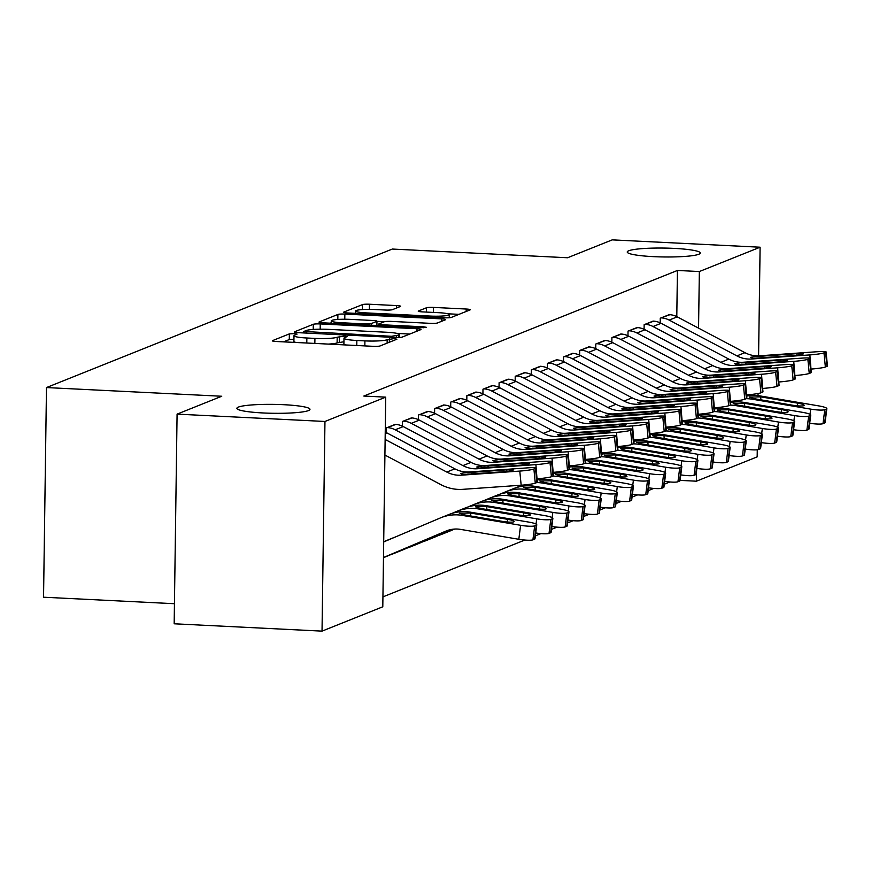 <?xml version="1.0" encoding="UTF-8"?>
<svg xmlns="http://www.w3.org/2000/svg" width="871" height="871" viewBox="0 0 871 871"><rect width="100%" height="100%" fill="white"/><g stroke="black" fill="none" stroke-linecap="round" stroke-linejoin="round"><path stroke-width="1.31" d="M294.235 333.626L289.368 333.887L272.558 340.615A5.607 0.686 0.8 0 0 272.329 340.801A5.607 0.686 0.8 0 0 276.347 341.508L373.115 346.32A5.607 0.686 0.8 0 0 380.072 345.95L396.882 339.222L394.225 338.59L387.181 339.712A17.932 2.188 0.8 0 1 364.916 340.888L356.849 340.485A17.932 2.188 0.8 0 1 343.98 338.209A17.932 2.188 0.8 0 1 344.709 337.61L347.05 336.609L344.23 336.108L337.186 337.229A17.932 2.188 0.8 0 1 314.921 338.405L306.853 338.002A17.932 2.188 0.8 0 1 293.984 335.727A17.932 2.188 0.8 0 1 294.714 335.128L297.055 334.126L294.235 333.626M293.941 339.276L289.281 339.548L283.489 341.868M343.936 341.759L337.11 342.902L337.186 337.229M653.446 256.64A36.538 4.453 0.8 0 0 700.306 253.026A36.538 4.453 0.8 0 0 674.078 248.387A36.538 4.453 0.8 0 0 627.229 252.002A36.538 4.453 0.8 0 0 653.446 256.64M263.118 412.963A36.538 4.453 0.8 0 0 309.967 409.337A36.538 4.453 0.8 0 0 283.739 404.699A36.538 4.453 0.8 0 0 236.89 408.325A36.538 4.453 0.8 0 0 263.118 412.963M400.388 306.483A5.607 0.686 0.8 0 0 400.616 306.287A5.607 0.686 0.8 0 0 396.599 305.579L369.446 304.229A5.607 0.686 0.8 0 0 362.488 304.6L343.827 312.068A5.607 0.686 0.8 0 0 343.599 312.264A5.607 0.686 0.8 0 0 347.616 312.972L444.384 317.773A5.607 0.686 0.8 0 0 451.341 317.414L470.002 309.934A5.607 0.686 0.8 0 0 470.231 309.749A5.607 0.686 0.8 0 0 466.214 309.031L433.42 307.409A5.607 0.686 0.8 0 0 426.463 307.768L418.472 310.969A5.607 0.686 0.8 0 0 418.243 311.165A5.607 0.686 0.8 0 0 422.261 311.872L438.527 312.678A14.992 1.829 0.8 0 1 449.284 314.583A14.992 1.829 0.8 0 1 430.067 316.064L366.364 312.907A14.992 1.829 0.8 0 1 355.608 311.001A14.992 1.829 0.8 0 1 374.824 309.521L385.439 310.043A5.607 0.686 0.8 0 0 392.396 309.673L400.388 306.483M676.789 316.63L677.431 270.456L363.817 396.055L385.722 397.143L382.794 606.793L322.03 631.127L324.959 421.466L385.722 397.143M677.431 270.456L699.348 271.545L760.1 247.212L758.587 355.836M322.03 631.127L174.167 623.788L177.085 414.128L221.735 396.251L46.479 387.562L392.331 249.052L567.587 257.751L612.226 239.873L760.1 247.212M177.085 414.128L324.959 421.466M320.245 323.936A5.607 0.686 0.8 0 0 313.288 324.295L294.627 331.775A5.607 0.686 0.8 0 0 294.398 331.96A5.607 0.686 0.8 0 0 298.415 332.678L395.184 337.48A5.607 0.686 0.8 0 0 402.141 337.11L420.802 329.641A5.607 0.686 0.8 0 0 421.031 329.445A5.607 0.686 0.8 0 0 417.013 328.737L320.245 323.936L320.18 329.194M319.221 321.922L337.894 314.453A5.607 0.686 0.8 0 1 344.851 314.083L441.608 318.884A5.607 0.686 0.8 0 1 445.636 319.592A5.607 0.686 0.8 0 1 445.408 319.788L437.416 322.989A5.607 0.686 0.8 0 1 430.459 323.348L391.221 321.399A5.607 0.686 0.8 0 0 384.263 321.769L378.961 323.892A5.607 0.686 0.8 0 0 378.733 324.077A5.607 0.686 0.8 0 0 382.75 324.796L423.611 326.821L426.42 327.322L421.39 327.703L323.021 322.825A5.607 0.686 0.8 0 1 318.993 322.118A5.607 0.686 0.8 0 1 319.221 321.922L319.221 322.303M46.479 387.562L43.55 597.212L174.44 603.712M653.805 321.138L644.148 324.643L644.083 329.314M621.578 334.05L611.91 337.545L611.845 342.216M589.34 346.963L579.683 350.458L579.618 355.128M557.113 359.865L547.445 363.359L547.38 368.03M524.875 372.777L515.218 376.272L515.153 380.943M492.648 385.679L482.98 389.185L482.915 393.855M460.411 398.591L450.753 402.086L450.688 406.757M428.184 411.504L418.516 414.999L418.45 419.67M395.946 424.406L386.289 427.901L386.223 432.571M394.378 537.407L384.699 541.501M382.935 596.875L524.821 540.053M535.36 535.839L540.935 533.607M551.474 529.383L557.059 527.151M567.598 522.927L573.172 520.695M583.712 516.47L589.286 514.238M599.825 510.025L605.399 507.782M615.939 503.569L621.524 501.337M632.063 497.112L637.637 494.88M648.176 490.656L653.751 488.424M664.29 484.2L669.864 481.968M412.07 417.949L402.402 421.455L402.337 426.126M444.297 405.048L434.64 408.543L434.575 413.213M476.535 392.135L466.867 395.63L466.802 400.301M508.762 379.233L499.105 382.728L499.039 387.399M541 366.321L531.332 369.816L531.266 374.486M573.227 353.408L563.57 356.914L563.504 361.585M605.465 340.507L595.797 344.001L595.731 348.672M637.692 327.594L628.035 331.089L627.969 335.76M669.93 314.692L660.262 318.187L660.196 322.858M757.269 449.774L757.171 456.872L696.419 481.195L696.56 471.037M698.553 328.127L699.348 271.545M758.053 393.518L758.031 395.663M680.077 480.389L696.419 481.195M293.984 335.727L293.908 341.399A17.932 2.188 0.8 0 0 296.184 342.499M328.323 344.089A17.932 2.188 0.8 0 0 337.11 342.902M343.98 338.209L343.903 343.882A17.932 2.188 0.8 0 0 346.179 344.981M409.795 334.05L397.1 333.419M303.892 331.448L391.482 336.293L398.646 335.117A17.932 2.188 0.8 0 0 399.375 334.518A17.932 2.188 0.8 0 0 386.506 332.243L328.454 329.358A17.932 2.188 0.8 0 0 306.189 330.534L303.892 331.448M330.163 323.185L331.241 322.749M376.958 321.345L384.416 321.715M350.49 319.385A14.992 1.829 0.8 0 0 331.274 320.866A14.992 1.829 0.8 0 0 342.031 322.771L364.47 323.881A5.607 0.686 0.8 0 0 371.438 323.522L376.729 321.399A5.607 0.686 0.8 0 0 376.958 321.203A5.607 0.686 0.8 0 0 372.94 320.495L350.49 319.385M458.984 314.344L447.901 313.8M355.575 313.005L354.758 313.331M383.48 557.516L445.974 531.07A28.547 27.197 68.2 0 1 446.442 530.885A28.547 27.197 68.2 0 1 460.607 529.394L518.822 539.291L520.597 525.3A11.421 1.753 7.2 0 0 534.685 525.855L532.91 539.846A11.421 1.753 -172.8 0 1 518.822 539.291M383.697 541.925L440.432 517.918A42.821 40.795 68.2 0 1 441.129 517.635A42.821 40.795 68.2 0 1 462.381 515.403L520.597 525.3M441.129 517.635L449.186 514.402A42.821 40.795 68.2 0 1 470.438 512.181L528.653 522.077A11.421 1.753 7.2 0 1 536.765 524.799L534.99 538.801A11.421 1.753 -172.8 0 1 534.522 539.203L532.91 539.846M384.742 557.157A19.979 19.042 -111.8 0 0 385.069 557.026A19.979 19.042 -111.8 0 0 385.396 556.896L448.761 530.08M507.314 522.012L507.651 519.334A9.135 1.404 -172.8 0 1 514.14 521.511A9.135 1.404 -172.8 0 1 513.77 521.838A9.135 1.404 -172.8 0 1 502.502 521.391L463.873 514.805L459.257 513.226L470.623 513.041L470.754 516.002M534.522 539.203L536.296 525.213L534.685 525.855M507.651 519.334L470.623 513.041M385.232 432.147A19.979 19.042 68.2 0 1 387.127 433.029L454.858 468.838A28.547 27.197 -111.8 0 0 469.415 471.962L527.837 467.847A11.421 1.013 -5.6 0 1 535.97 468.032A11.421 1.013 -5.6 0 1 535.513 468.38L533.901 469.023L535.284 483.165L536.895 482.523L535.513 468.38M384.917 455.043L440.9 484.646A42.821 40.795 -111.8 0 0 462.741 489.339L521.163 485.223L519.78 471.08A11.421 1.013 -5.6 0 0 533.901 469.023M385.134 439.452L446.801 472.06A28.547 27.197 -111.8 0 0 461.358 475.185L519.78 471.08M535.284 483.165A11.421 1.013 174.4 0 1 521.163 485.223M535.97 468.032L537.353 482.186A11.421 1.013 174.4 0 1 536.895 482.523M467.683 472.659L506.77 469.817A9.135 0.817 174.4 0 1 513.28 469.959A9.135 0.817 174.4 0 1 512.91 470.231A9.135 0.817 174.4 0 1 501.609 471.875L463.089 474.488L460.617 473.476L469.415 471.962M391.112 554.468A19.979 19.042 -111.8 0 0 393.126 553.804A19.979 19.042 -111.8 0 0 393.452 553.662L449.937 529.764M451.886 513.433L456.546 511.462A42.821 40.795 68.2 0 1 457.253 511.179A42.821 40.795 68.2 0 1 478.495 508.947L536.71 518.844A11.421 1.753 7.2 0 0 550.799 519.399L549.024 533.4A11.421 1.753 -172.8 0 1 535.73 532.965M393.572 537.679L385.613 540.913A5.705 5.444 -111.8 0 0 386.093 540.913M457.253 511.179L465.31 507.945A42.821 40.795 68.2 0 1 486.551 505.724L544.767 515.621A11.421 1.753 7.2 0 1 552.878 518.343L551.103 532.344A11.421 1.753 -172.8 0 1 550.635 532.747L549.024 533.4M400.856 550.701A19.979 19.042 -111.8 0 0 401.183 550.57A19.979 19.042 -111.8 0 0 401.509 550.439L450.862 529.557M523.427 515.556L523.765 512.877A9.135 1.404 -172.8 0 1 530.254 515.055A9.135 1.404 -172.8 0 1 529.884 515.392A9.135 1.404 -172.8 0 1 518.615 514.946L479.986 508.348L475.37 506.77L486.737 506.584L486.867 509.546M550.635 532.747L552.41 518.757L550.799 519.399M523.765 512.877L486.737 506.584M407.236 548.011A19.979 19.042 -111.8 0 0 409.239 547.347A19.979 19.042 -111.8 0 0 409.566 547.206L451.646 529.405M467.999 506.987L472.67 505.006A42.821 40.795 68.2 0 1 473.367 504.723A42.821 40.795 68.2 0 1 494.608 502.491L552.835 512.398A11.421 1.753 7.2 0 0 566.912 512.954L565.137 526.944A11.421 1.753 -172.8 0 1 551.844 526.52M473.367 504.723L481.423 501.5A42.821 40.795 68.2 0 1 502.665 499.268L560.891 509.165A11.421 1.753 7.2 0 1 568.992 511.898L567.217 525.888A11.421 1.753 -172.8 0 1 566.749 526.302L565.137 526.944M416.969 544.244A19.979 19.042 -111.8 0 0 417.296 544.114A19.979 19.042 -111.8 0 0 417.623 543.983L452.343 529.296M539.552 509.1L539.889 506.421A9.135 1.404 -172.8 0 1 546.367 508.61A9.135 1.404 -172.8 0 1 545.997 508.936A9.135 1.404 -172.8 0 1 534.729 508.49L496.1 501.892L491.484 500.313L502.861 500.128L502.981 503.09M566.749 526.302L568.523 512.3L566.912 512.954M539.889 506.421L502.861 500.128M395.151 424.351L395.26 424.362A19.979 19.042 68.2 0 1 403.24 426.572L470.971 462.381A28.547 27.197 -111.8 0 0 485.528 465.506L543.95 461.401A11.421 1.013 -5.6 0 1 552.094 461.576A11.421 1.013 -5.6 0 1 551.626 461.924L550.015 462.566L551.397 476.72L553.009 476.067L551.626 461.924M537.026 478.789L535.894 464.624A11.421 1.013 -5.6 0 0 550.015 462.566M387.094 427.585L387.203 427.585A19.979 19.042 68.2 0 1 395.184 429.795L462.915 465.604A28.547 27.197 -111.8 0 0 477.471 468.74L535.894 464.624M551.397 476.72A11.421 1.013 174.4 0 1 537.276 478.778M552.094 461.576L553.477 475.729A11.421 1.013 174.4 0 1 553.009 476.067M483.797 466.203L522.883 463.361A9.135 0.817 174.4 0 1 529.394 463.503A9.135 0.817 174.4 0 1 529.024 463.775A9.135 0.817 174.4 0 1 517.722 465.419L479.213 468.043L476.731 467.019L485.528 465.506M411.264 417.895L411.373 417.906A19.979 19.042 68.2 0 1 419.354 420.116L487.085 455.925A28.547 27.197 -111.8 0 0 501.652 459.05L560.064 454.945A11.421 1.013 -5.6 0 1 568.208 455.119A11.421 1.013 -5.6 0 1 567.74 455.468L566.128 456.11L567.511 470.264L569.122 469.621L567.74 455.468M553.139 472.332L552.007 458.168A11.421 1.013 -5.6 0 0 566.128 456.11M403.208 421.129L403.317 421.129A19.979 19.042 68.2 0 1 411.297 423.339L479.028 459.159A28.547 27.197 -111.8 0 0 493.596 462.283L552.007 458.168M567.511 470.264A11.421 1.013 174.4 0 1 553.39 472.322M568.208 455.119L569.59 469.273A11.421 1.013 174.4 0 1 569.122 469.621M499.91 459.746L538.997 456.905A9.135 0.817 174.4 0 1 545.507 457.046A9.135 0.817 174.4 0 1 545.137 457.319A9.135 0.817 174.4 0 1 533.836 458.973L495.327 461.586L492.844 460.574L501.652 459.05M423.35 541.566A19.979 19.042 -111.8 0 0 425.364 540.891A19.979 19.042 -111.8 0 0 425.69 540.76L452.974 529.209M484.124 500.531L488.783 498.56A42.821 40.795 68.2 0 1 489.48 498.266A42.821 40.795 68.2 0 1 510.722 496.045L568.948 505.942A11.421 1.753 7.2 0 0 583.037 506.497L581.262 520.488A11.421 1.753 -172.8 0 1 567.957 520.063M489.48 498.266L497.537 495.044A42.821 40.795 68.2 0 1 518.778 492.812L577.005 502.709A11.421 1.753 7.2 0 1 585.105 505.441L583.33 519.432A11.421 1.753 -172.8 0 1 582.873 519.845L581.262 520.488M433.094 537.788A19.979 19.042 -111.8 0 0 433.42 537.668A19.979 19.042 -111.8 0 0 433.747 537.527L453.551 529.143M555.665 502.643L556.003 499.965A9.135 1.404 -172.8 0 1 562.492 502.153A9.135 1.404 -172.8 0 1 562.111 502.48A9.135 1.404 -172.8 0 1 550.842 502.034L512.224 495.447L507.597 493.868L518.974 493.672L519.105 496.633M582.873 519.845L584.648 505.855L583.037 506.497M556.003 499.965L518.974 493.672M439.463 535.11A19.979 19.042 -111.8 0 0 441.477 534.435A19.979 19.042 -111.8 0 0 441.804 534.304L454.107 529.1M500.237 494.075L504.897 492.104A42.821 40.795 68.2 0 1 505.594 491.81A42.821 40.795 68.2 0 1 526.846 489.589L585.062 499.486A11.421 1.753 7.2 0 0 599.15 500.041L597.375 514.032A11.421 1.753 -172.8 0 1 584.071 513.607M505.594 491.81L513.65 488.587A42.821 40.795 68.2 0 1 534.903 486.356L593.118 496.263A11.421 1.753 7.2 0 1 601.23 498.985L599.455 512.975A11.421 1.753 -172.8 0 1 598.987 513.389L597.375 514.032M449.207 531.332A19.979 19.042 -111.8 0 0 449.534 531.212A19.979 19.042 -111.8 0 0 449.861 531.07L454.618 529.067M571.779 496.187L572.116 493.519A9.135 1.404 -172.8 0 1 578.605 495.697A9.135 1.404 -172.8 0 1 578.235 496.024A9.135 1.404 -172.8 0 1 566.967 495.577L528.338 488.99L523.721 487.412L535.088 487.216L535.219 490.188M598.987 513.389L600.761 499.399L599.15 500.041M572.116 493.519L535.088 487.216M427.378 411.45L427.487 411.45A19.979 19.042 68.2 0 1 435.478 413.66L503.198 449.48A28.547 27.197 -111.8 0 0 517.766 452.604L576.177 448.489A11.421 1.013 -5.6 0 1 584.321 448.674A11.421 1.013 -5.6 0 1 583.853 449.011L582.242 449.654L583.624 463.808L585.236 463.165L583.853 449.011M569.264 465.887L568.121 451.711A11.421 1.013 -5.6 0 0 582.242 449.654M419.321 414.672L419.43 414.683A19.979 19.042 68.2 0 1 427.411 416.893L495.142 452.702A28.547 27.197 -111.8 0 0 509.709 455.827L568.121 451.711M583.624 463.808A11.421 1.013 174.4 0 1 569.503 465.865M584.321 448.674L585.704 462.817A11.421 1.013 174.4 0 1 585.236 463.165M516.024 453.29L555.11 450.449A9.135 0.817 174.4 0 1 561.632 450.59A9.135 0.817 174.4 0 1 561.251 450.873A9.135 0.817 174.4 0 1 549.96 452.517L511.44 455.13L508.958 454.118L517.766 452.604M443.502 404.993L443.611 404.993A19.979 19.042 68.2 0 1 451.592 407.203L519.323 443.023A28.547 27.197 -111.8 0 0 533.879 446.148L592.302 442.033A11.421 1.013 -5.6 0 1 600.435 442.218A11.421 1.013 -5.6 0 1 599.977 442.555L598.366 443.208L599.749 457.351L601.36 456.709L599.977 442.555M585.377 459.431L584.245 445.266A11.421 1.013 -5.6 0 0 598.366 443.208M435.446 408.216L435.554 408.227A19.979 19.042 68.2 0 1 443.535 410.437L511.266 446.246A28.547 27.197 -111.8 0 0 525.823 449.371L584.245 445.266M599.749 457.351A11.421 1.013 174.4 0 1 585.628 459.409M600.435 442.218L601.817 456.36A11.421 1.013 174.4 0 1 601.36 456.709M532.148 446.845L571.234 443.992A9.135 0.817 174.4 0 1 577.745 444.145A9.135 0.817 174.4 0 1 577.375 444.417A9.135 0.817 174.4 0 1 566.074 446.061L527.565 448.674L525.082 447.661L533.879 446.148M536.776 482.567A42.821 40.795 68.2 0 1 542.96 483.133L601.175 493.03A11.421 1.753 7.2 0 0 615.264 493.585L613.489 507.575A11.421 1.753 -172.8 0 1 600.195 507.151M516.351 487.618L521.01 485.648A42.821 40.795 68.2 0 1 521.718 485.365A42.821 40.795 68.2 0 1 522.262 485.147L521.718 485.365M537.146 479.997A42.821 40.795 68.2 0 1 551.016 479.91L609.243 489.807A11.421 1.753 7.2 0 1 617.343 492.529L615.568 506.53A11.421 1.753 -172.8 0 1 615.1 506.933L613.489 507.575M587.892 489.742L588.23 487.063A9.135 1.404 -172.8 0 1 594.719 489.241A9.135 1.404 -172.8 0 1 594.349 489.567A9.135 1.404 -172.8 0 1 583.08 489.132L544.451 482.534L539.835 480.955L551.212 480.77L551.332 483.732M615.1 506.933L616.875 492.942L615.264 493.585M588.23 487.063L551.212 480.77M459.616 398.537L459.725 398.548A19.979 19.042 68.2 0 1 467.705 400.758L535.436 436.567A28.547 27.197 -111.8 0 0 549.993 439.692L608.415 435.576A11.421 1.013 -5.6 0 1 616.559 435.761A11.421 1.013 -5.6 0 1 616.091 436.11L614.48 436.752L615.862 450.906L617.474 450.253L616.091 436.11M601.491 452.974L600.359 438.81A11.421 1.013 -5.6 0 0 614.48 436.752M451.559 401.76L451.668 401.771A19.979 19.042 68.2 0 1 459.648 403.981L527.38 439.79A28.547 27.197 -111.8 0 0 541.936 442.914L600.359 438.81M615.862 450.906A11.421 1.013 174.4 0 1 601.741 452.953M616.559 435.761L617.942 449.915A11.421 1.013 174.4 0 1 617.474 450.253M548.262 440.388L587.348 437.547A9.135 0.817 174.4 0 1 593.859 437.688A9.135 0.817 174.4 0 1 593.489 437.961A9.135 0.817 174.4 0 1 582.187 439.605L543.678 442.218L541.196 441.205L549.993 439.692M552.9 476.11A42.821 40.795 68.2 0 1 559.073 476.677L617.299 486.573A11.421 1.753 7.2 0 0 631.377 487.129L629.602 501.13A11.421 1.753 -172.8 0 1 616.309 500.694M537.069 479.224L537.135 479.192A42.821 40.795 68.2 0 1 537.832 478.908A42.821 40.795 68.2 0 1 538.376 478.691L537.832 478.908M553.259 473.541A42.821 40.795 68.2 0 1 567.13 473.454L625.356 483.351A11.421 1.753 7.2 0 1 633.457 486.083L631.682 500.074A11.421 1.753 -172.8 0 1 631.214 500.477L629.602 501.13M604.017 483.285L604.354 480.607A9.135 1.404 -172.8 0 1 610.832 482.784A9.135 1.404 -172.8 0 1 610.462 483.122A9.135 1.404 -172.8 0 1 599.194 482.676L560.565 476.078L555.948 474.499L567.326 474.314L567.446 477.275M631.214 500.477L632.988 486.486L631.377 487.129M604.354 480.607L567.326 474.314M475.729 392.081L475.838 392.092A19.979 19.042 68.2 0 1 483.819 394.302L551.55 430.111A28.547 27.197 -111.8 0 0 566.117 433.235L624.529 429.131A11.421 1.013 -5.6 0 1 632.673 429.305A11.421 1.013 -5.6 0 1 632.204 429.653L630.593 430.296L631.976 444.45L633.587 443.796L632.204 429.653M617.604 446.518L616.472 432.354A11.421 1.013 -5.6 0 0 630.593 430.296M467.673 395.314L467.781 395.314A19.979 19.042 68.2 0 1 475.762 397.524L543.493 433.344A28.547 27.197 -111.8 0 0 558.061 436.469L616.472 432.354M631.976 444.45A11.421 1.013 174.4 0 1 617.855 446.507M632.673 429.305L634.055 443.459A11.421 1.013 174.4 0 1 633.587 443.796M564.375 433.932L603.461 431.091A9.135 0.817 174.4 0 1 609.972 431.232A9.135 0.817 174.4 0 1 609.602 431.504A9.135 0.817 174.4 0 1 598.301 433.148L559.792 435.772L557.309 434.749L566.117 433.235M569.013 469.665A42.821 40.795 68.2 0 1 575.187 470.22L633.413 480.128A11.421 1.753 7.2 0 0 647.501 480.683L645.727 494.674A11.421 1.753 -172.8 0 1 632.422 494.249M553.183 472.768L553.248 472.735A42.821 40.795 68.2 0 1 553.945 472.452A42.821 40.795 68.2 0 1 554.5 472.234L553.945 472.452M569.373 467.085A42.821 40.795 68.2 0 1 583.243 466.998L641.47 476.894A11.421 1.753 7.2 0 1 649.57 479.627L647.795 493.617A11.421 1.753 -172.8 0 1 647.338 494.031L645.727 494.674M620.13 476.829L620.468 474.151A9.135 1.404 -172.8 0 1 626.957 476.339A9.135 1.404 -172.8 0 1 626.576 476.666A9.135 1.404 -172.8 0 1 615.307 476.219L576.689 469.621L572.062 468.043L583.439 467.858L583.57 470.819M647.338 494.031L649.113 480.03L647.501 480.683M620.468 474.151L583.439 467.858M585.127 463.209A42.821 40.795 68.2 0 1 591.311 463.775L649.526 473.672A11.421 1.753 7.2 0 0 663.615 474.227L661.84 488.217A11.421 1.753 -172.8 0 1 648.536 487.793M569.296 466.312L569.362 466.29A42.821 40.795 68.2 0 1 570.059 465.996A42.821 40.795 68.2 0 1 570.614 465.778L570.059 465.996M585.497 460.639A42.821 40.795 68.2 0 1 599.368 460.541L657.583 470.438A11.421 1.753 7.2 0 1 665.694 473.171L663.92 487.161A11.421 1.753 -172.8 0 1 663.452 487.575L661.84 488.217M636.244 470.373L636.581 467.694A9.135 1.404 -172.8 0 1 643.07 469.883A9.135 1.404 -172.8 0 1 642.7 470.209A9.135 1.404 -172.8 0 1 631.431 469.763L592.803 463.176L588.186 461.597L599.553 461.401L599.683 464.363M663.452 487.575L665.226 473.584L663.615 474.227M636.581 467.694L599.553 461.401M601.24 456.752A42.821 40.795 68.2 0 1 607.425 457.319L665.64 467.215A11.421 1.753 7.2 0 0 679.728 467.771L677.954 481.761A11.421 1.753 -172.8 0 1 664.66 481.336M585.421 459.855L585.475 459.834A42.821 40.795 68.2 0 1 586.183 459.54A42.821 40.795 68.2 0 1 586.727 459.333L586.183 459.54M601.611 454.183A42.821 40.795 68.2 0 1 615.481 454.085L673.708 463.993A11.421 1.753 7.2 0 1 681.808 466.714L680.033 480.705A11.421 1.753 -172.8 0 1 679.565 481.119L677.954 481.761M652.357 463.916L652.695 461.249A9.135 1.404 -172.8 0 1 659.184 463.426A9.135 1.404 -172.8 0 1 658.814 463.753A9.135 1.404 -172.8 0 1 647.545 463.307L608.916 456.72L604.3 455.141L615.677 454.945L615.797 457.917M679.565 481.119L681.34 467.128L679.728 467.771M652.695 461.249L615.677 454.945M617.365 450.296A42.821 40.795 68.2 0 1 623.538 450.862L681.764 460.759A11.421 1.753 7.2 0 0 695.842 461.314L694.067 475.305A11.421 1.753 -172.8 0 1 680.774 474.88M601.534 453.41L601.6 453.377A42.821 40.795 68.2 0 1 602.297 453.094A42.821 40.795 68.2 0 1 602.841 452.876L602.297 453.094M617.724 447.727A42.821 40.795 68.2 0 1 631.595 447.64L689.821 457.536A11.421 1.753 7.2 0 1 697.921 460.258L696.147 474.26A11.421 1.753 -172.8 0 1 695.679 474.662L694.067 475.305M668.482 457.471L668.819 454.793A9.135 1.404 -172.8 0 1 675.297 456.97A9.135 1.404 -172.8 0 1 674.927 457.297A9.135 1.404 -172.8 0 1 663.658 456.861L625.03 450.263L620.413 448.685L631.791 448.5L631.911 451.461M695.679 474.662L697.453 460.672L695.842 461.314M668.819 454.793L631.791 448.5M633.478 443.851A42.821 40.795 68.2 0 1 639.652 444.406L697.878 454.303A11.421 1.753 7.2 0 0 711.966 454.858L710.192 468.859A11.421 1.753 -172.8 0 1 696.887 468.424M617.648 446.954L617.713 446.921A42.821 40.795 68.2 0 1 618.41 446.638A42.821 40.795 68.2 0 1 618.965 446.42L618.41 446.638M633.838 441.27A42.821 40.795 68.2 0 1 647.708 441.183L705.935 451.08A11.421 1.753 7.2 0 1 714.035 453.813L712.26 467.803A11.421 1.753 -172.8 0 1 711.803 468.206L710.192 468.859M684.595 451.015L684.933 448.336A9.135 1.404 -172.8 0 1 691.422 450.525A9.135 1.404 -172.8 0 1 691.041 450.851A9.135 1.404 -172.8 0 1 679.772 450.405L641.154 443.807L636.527 442.228L647.904 442.043L648.035 445.005M711.803 468.206L713.578 454.216L711.966 454.858M684.933 448.336L647.904 442.043M649.592 437.394A42.821 40.795 68.2 0 1 655.776 437.961L713.991 447.857A11.421 1.753 7.2 0 0 728.08 448.413L726.305 462.403A11.421 1.753 -172.8 0 1 713.001 461.978M633.761 440.497L633.827 440.465A42.821 40.795 68.2 0 1 634.524 440.182A42.821 40.795 68.2 0 1 635.079 439.964L634.524 440.182M649.962 434.814A42.821 40.795 68.2 0 1 663.833 434.727L722.048 444.624A11.421 1.753 7.2 0 1 730.159 447.356L728.385 461.347A11.421 1.753 -172.8 0 1 727.916 461.761L726.305 462.403M700.709 444.558L701.046 441.88A9.135 1.404 -172.8 0 1 707.535 444.068A9.135 1.404 -172.8 0 1 707.165 444.395A9.135 1.404 -172.8 0 1 695.896 443.949L657.267 437.351L652.651 435.772L664.018 435.587L664.148 438.549M727.916 461.761L729.691 447.759L728.08 448.413M701.046 441.88L664.018 435.587M665.705 430.938A42.821 40.795 68.2 0 1 671.889 431.504L730.105 441.401A11.421 1.753 7.2 0 0 744.193 441.956L742.419 455.947A11.421 1.753 -172.8 0 1 729.125 455.522M649.886 434.041L649.94 434.019A42.821 40.795 68.2 0 1 650.648 433.725A42.821 40.795 68.2 0 1 651.192 433.508M666.075 428.369A42.821 40.795 68.2 0 1 679.946 428.271L738.173 438.167A11.421 1.753 7.2 0 1 746.273 440.9L744.498 454.891A11.421 1.753 -172.8 0 1 744.03 455.304L742.419 455.947M716.822 438.102L717.171 435.424A9.135 1.404 -172.8 0 1 723.649 437.612A9.135 1.404 -172.8 0 1 723.278 437.939A9.135 1.404 -172.8 0 1 712.01 437.492L673.381 430.905L668.765 429.327L680.142 429.131L680.262 432.103M744.03 455.304L745.805 441.314L744.193 441.956M717.171 435.424L680.142 429.131M681.83 424.482A42.821 40.795 68.2 0 1 688.003 425.048L746.229 434.945A11.421 1.753 7.2 0 0 760.307 435.5L758.532 449.49A11.421 1.753 -172.8 0 1 745.238 449.066M665.999 427.585L666.065 427.563A42.821 40.795 68.2 0 1 666.761 427.269A42.821 40.795 68.2 0 1 667.306 427.062L666.761 427.269M682.189 421.912A42.821 40.795 68.2 0 1 696.06 421.825L754.286 431.722A11.421 1.753 7.2 0 1 762.386 434.444L760.612 448.434A11.421 1.753 -172.8 0 1 760.143 448.848L758.532 449.49M732.947 431.657L733.284 428.978A9.135 1.404 -172.8 0 1 739.762 431.156A9.135 1.404 -172.8 0 1 739.392 431.483A9.135 1.404 -172.8 0 1 728.123 431.036L689.494 424.449L684.878 422.87L696.256 422.685L696.375 425.647M760.143 448.848L761.918 434.858L760.307 435.5M733.284 428.978L696.256 422.685M697.943 418.026A42.821 40.795 68.2 0 1 704.116 418.592L762.343 428.488A11.421 1.753 7.2 0 0 776.431 429.044L774.657 443.045A11.421 1.753 -172.8 0 1 761.352 442.61M682.113 421.139L682.178 421.107A42.821 40.795 68.2 0 1 682.875 420.824A42.821 40.795 68.2 0 1 683.43 420.606L682.875 420.824M698.302 415.456A42.821 40.795 68.2 0 1 712.184 415.369L770.4 425.266A11.421 1.753 7.2 0 1 778.5 427.988L776.725 441.989A11.421 1.753 -172.8 0 1 776.268 442.392L774.657 443.045M749.06 425.2L749.398 422.522A9.135 1.404 -172.8 0 1 755.886 424.7A9.135 1.404 -172.8 0 1 755.505 425.026A9.135 1.404 -172.8 0 1 744.237 424.591L705.619 417.993L700.992 416.414L712.369 416.229L712.5 419.191M776.268 442.392L778.043 428.401L776.431 429.044M749.398 422.522L712.369 416.229M491.843 385.635L491.952 385.635A19.979 19.042 68.2 0 1 499.943 387.845L567.674 423.654A28.547 27.197 -111.8 0 0 582.231 426.779L640.642 422.675A11.421 1.013 -5.6 0 1 648.786 422.849A11.421 1.013 -5.6 0 1 648.318 423.197L646.707 423.839L648.089 437.993L649.701 437.351L648.318 423.197M633.729 440.073L632.586 425.897A11.421 1.013 -5.6 0 0 646.707 423.839M483.786 388.858L483.895 388.858A19.979 19.042 68.2 0 1 491.875 391.068L559.607 426.888A28.547 27.197 -111.8 0 0 574.174 430.013L632.586 425.897M648.089 437.993A11.421 1.013 174.4 0 1 633.968 440.051M648.786 422.849L650.169 437.002A11.421 1.013 174.4 0 1 649.701 437.351M580.5 427.476L619.575 424.634A9.135 0.817 174.4 0 1 626.097 424.776A9.135 0.817 174.4 0 1 625.716 425.059A9.135 0.817 174.4 0 1 614.425 426.703L575.905 429.316L573.423 428.303L582.231 426.779M507.967 379.179L508.076 379.179A19.979 19.042 68.2 0 1 516.057 381.389L583.788 417.209A28.547 27.197 -111.8 0 0 598.344 420.334L656.767 416.218A11.421 1.013 -5.6 0 1 664.911 416.403A11.421 1.013 -5.6 0 1 664.442 416.741L662.831 417.383L664.214 431.537L665.825 430.895L664.442 416.741M649.842 433.616L648.71 419.441A11.421 1.013 -5.6 0 0 662.831 417.383M499.91 382.402L500.019 382.413A19.979 19.042 68.2 0 1 508 384.623L575.731 420.432A28.547 27.197 -111.8 0 0 590.288 423.556L648.71 419.441M664.214 431.537A11.421 1.013 174.4 0 1 650.093 433.595M664.911 416.403L666.282 430.546A11.421 1.013 174.4 0 1 665.825 430.895M596.613 421.02L635.699 418.178A9.135 0.817 174.4 0 1 642.21 418.32A9.135 0.817 174.4 0 1 641.84 418.603A9.135 0.817 174.4 0 1 630.539 420.247L592.03 422.86L589.547 421.847L598.344 420.334M524.081 372.723L524.19 372.723A19.979 19.042 68.2 0 1 532.17 374.933L599.901 410.753A28.547 27.197 -111.8 0 0 614.458 413.877L672.88 409.762A11.421 1.013 -5.6 0 1 681.024 409.947A11.421 1.013 -5.6 0 1 680.556 410.285L678.945 410.938L680.327 425.081L681.939 424.438L680.556 410.285M665.956 427.16L664.823 412.996A11.421 1.013 -5.6 0 0 678.945 410.938M516.024 375.945L516.133 375.956A19.979 19.042 68.2 0 1 524.113 378.166L591.845 413.975A28.547 27.197 -111.8 0 0 606.401 417.1L664.823 412.996M680.327 425.081A11.421 1.013 174.4 0 1 666.206 427.138M681.024 409.947L682.407 424.101A11.421 1.013 174.4 0 1 681.939 424.438M612.727 414.574L651.813 411.722A9.135 0.817 174.4 0 1 658.324 411.874A9.135 0.817 174.4 0 1 657.953 412.146A9.135 0.817 174.4 0 1 646.652 413.79L608.143 416.403L605.661 415.391L614.458 413.877M540.194 366.266L540.303 366.277A19.979 19.042 68.2 0 1 548.284 368.487L616.015 404.296A28.547 27.197 -111.8 0 0 630.582 407.421L688.994 403.317A11.421 1.013 -5.6 0 1 697.138 403.491A11.421 1.013 -5.6 0 1 696.669 403.839L695.058 404.482L696.441 418.635L698.052 417.982L696.669 403.839M682.069 420.704L680.937 406.539A11.421 1.013 -5.6 0 0 695.058 404.482M532.137 369.5L532.246 369.5A19.979 19.042 68.2 0 1 540.227 371.71L607.958 407.519A28.547 27.197 -111.8 0 0 622.525 410.644L680.937 406.539M696.441 418.635A11.421 1.013 174.4 0 1 682.32 420.693M697.138 403.491L698.52 417.645A11.421 1.013 174.4 0 1 698.052 417.982M628.84 408.118L667.926 405.276A9.135 0.817 174.4 0 1 674.437 405.418A9.135 0.817 174.4 0 1 674.067 405.69A9.135 0.817 174.4 0 1 662.766 407.334L624.257 409.958L621.774 408.935L630.582 407.421M556.308 359.81L556.427 359.821A19.979 19.042 68.2 0 1 564.408 362.031L632.139 397.84A28.547 27.197 -111.8 0 0 646.696 400.965L705.107 396.86A11.421 1.013 -5.6 0 1 713.251 397.034A11.421 1.013 -5.6 0 1 712.783 397.383L711.172 398.025L712.554 412.179L714.166 411.526L712.783 397.383M698.194 414.248L697.05 400.083A11.421 1.013 -5.6 0 0 711.172 398.025M548.251 363.044L548.36 363.044A19.979 19.042 68.2 0 1 556.34 365.254L624.072 401.074A28.547 27.197 -111.8 0 0 638.639 404.198L697.05 400.083M712.554 412.179A11.421 1.013 174.4 0 1 698.433 414.237M713.251 397.034L714.634 411.188A11.421 1.013 174.4 0 1 714.166 411.526M644.965 401.662L684.04 398.82A9.135 0.817 174.4 0 1 690.561 398.962A9.135 0.817 174.4 0 1 690.18 399.234A9.135 0.817 174.4 0 1 678.89 400.889L640.37 403.502L637.888 402.478L646.696 400.965M572.432 353.365L572.541 353.365A19.979 19.042 68.2 0 1 580.522 355.575L648.253 391.384A28.547 27.197 -111.8 0 0 662.809 394.509L721.232 390.404A11.421 1.013 -5.6 0 1 729.375 390.589A11.421 1.013 -5.6 0 1 728.907 390.927L727.296 391.569L728.679 405.723L730.29 405.08L728.907 390.927M714.307 407.802L713.175 393.627A11.421 1.013 -5.6 0 0 727.296 391.569M564.375 356.587L564.484 356.587A19.979 19.042 68.2 0 1 572.465 358.798L640.196 394.617A28.547 27.197 -111.8 0 0 654.752 397.742L713.175 393.627M728.679 405.723A11.421 1.013 174.4 0 1 714.558 407.78M729.375 390.589L730.747 404.732A11.421 1.013 174.4 0 1 730.29 405.08M661.078 395.205L700.164 392.364A9.135 0.817 174.4 0 1 706.675 392.505A9.135 0.817 174.4 0 1 706.305 392.788A9.135 0.817 174.4 0 1 695.004 394.432L656.494 397.045L654.012 396.033L662.809 394.509M588.546 346.908L588.654 346.908A19.979 19.042 68.2 0 1 596.635 349.119L664.366 384.938A28.547 27.197 -111.8 0 0 678.923 388.063L737.345 383.948A11.421 1.013 -5.6 0 1 745.489 384.133A11.421 1.013 -5.6 0 1 745.021 384.47L743.409 385.124L744.792 399.266L746.403 398.624L745.021 384.47M730.421 401.346L729.288 387.181A11.421 1.013 -5.6 0 0 743.409 385.124M580.489 350.131L580.598 350.142A19.979 19.042 68.2 0 1 588.578 352.352L656.309 388.161A28.547 27.197 -111.8 0 0 670.866 391.286L729.288 387.181M744.792 399.266A11.421 1.013 174.4 0 1 730.671 401.324M745.489 384.133L746.872 398.276A11.421 1.013 174.4 0 1 746.403 398.624M677.192 388.749L716.278 385.907A9.135 0.817 174.4 0 1 722.788 386.06A9.135 0.817 174.4 0 1 722.418 386.332A9.135 0.817 174.4 0 1 711.117 387.976L672.608 390.589L670.126 389.577L678.923 388.063M604.659 340.452L604.768 340.452A19.979 19.042 68.2 0 1 612.749 342.662L680.48 378.482A28.547 27.197 -111.8 0 0 695.047 381.607L753.459 377.491A11.421 1.013 -5.6 0 1 761.602 377.676A11.421 1.013 -5.6 0 1 761.134 378.014L759.523 378.667L760.906 392.81L762.517 392.168L761.134 378.014M746.534 394.89L745.402 380.725A11.421 1.013 -5.6 0 0 759.523 378.667M596.602 343.675L596.711 343.686A19.979 19.042 68.2 0 1 604.692 345.896L672.423 381.705A28.547 27.197 -111.8 0 0 686.99 384.83L745.402 380.725M760.906 392.81A11.421 1.013 174.4 0 1 746.785 394.868M761.602 377.676L762.985 391.83A11.421 1.013 174.4 0 1 762.517 392.168M693.305 382.304L732.391 379.451A9.135 0.817 174.4 0 1 738.902 379.604A9.135 0.817 174.4 0 1 738.532 379.876A9.135 0.817 174.4 0 1 727.231 381.52L688.721 384.133L686.239 383.12L695.047 381.607M620.773 333.996L620.892 334.007A19.979 19.042 68.2 0 1 628.873 336.217L696.604 372.026A28.547 27.197 -111.8 0 0 711.161 375.151L769.572 371.046A11.421 1.013 -5.6 0 1 777.716 371.22A11.421 1.013 -5.6 0 1 777.248 371.569L775.636 372.211L777.019 386.365L778.63 385.711L777.248 371.569M762.658 388.433L761.515 374.269A11.421 1.013 -5.6 0 0 775.636 372.211M612.716 337.229L612.825 337.229A19.979 19.042 68.2 0 1 620.805 339.44L688.536 375.249A28.547 27.197 -111.8 0 0 703.104 378.373L761.515 374.269M777.019 386.365A11.421 1.013 174.4 0 1 762.898 388.422M777.716 371.22L779.099 385.374A11.421 1.013 174.4 0 1 778.63 385.711M709.43 375.847L748.505 373.006A9.135 0.817 174.4 0 1 755.026 373.147A9.135 0.817 174.4 0 1 754.645 373.419A9.135 0.817 174.4 0 1 743.355 375.063L704.835 377.687L702.353 376.664L711.161 375.151M714.057 411.58A42.821 40.795 68.2 0 1 720.241 412.135L778.456 422.032A11.421 1.753 7.2 0 0 792.545 422.587L790.77 436.589A11.421 1.753 -172.8 0 1 777.465 436.164M698.226 414.683L698.292 414.65A42.821 40.795 68.2 0 1 698.988 414.367A42.821 40.795 68.2 0 1 699.544 414.15L698.988 414.367M714.427 409A42.821 40.795 68.2 0 1 728.298 408.913L786.513 418.809A11.421 1.753 7.2 0 1 794.624 421.542L792.85 435.533A11.421 1.753 -172.8 0 1 792.381 435.935L790.77 436.589M765.173 418.744L765.511 416.066A9.135 1.404 -172.8 0 1 772 418.254A9.135 1.404 -172.8 0 1 771.63 418.581A9.135 1.404 -172.8 0 1 760.361 418.134L721.732 411.537L717.116 409.958L728.483 409.773L728.613 412.734M792.381 435.935L794.156 421.945L792.545 422.587M765.511 416.066L728.483 409.773M636.897 327.54L637.006 327.55A19.979 19.042 68.2 0 1 644.986 329.761L712.718 365.57A28.547 27.197 -111.8 0 0 727.274 368.694L785.696 364.59A11.421 1.013 -5.6 0 1 793.84 364.764A11.421 1.013 -5.6 0 1 793.372 365.112L791.761 365.755L793.143 379.908L794.755 379.266L793.372 365.112M778.772 381.977L777.64 367.812A11.421 1.013 -5.6 0 0 791.761 365.755M628.84 330.773L628.949 330.773A19.979 19.042 68.2 0 1 636.93 332.983L704.661 368.803A28.547 27.197 -111.8 0 0 719.217 371.928L777.64 367.812M793.143 379.908A11.421 1.013 174.4 0 1 779.022 381.966M793.84 364.764L795.212 378.918A11.421 1.013 174.4 0 1 794.755 379.266M725.543 369.391L764.629 366.549A9.135 0.817 174.4 0 1 771.14 366.691A9.135 0.817 174.4 0 1 770.77 366.963A9.135 0.817 174.4 0 1 759.468 368.618L720.959 371.231L718.477 370.219L727.274 368.694M730.181 405.124A42.821 40.795 68.2 0 1 736.354 405.69L794.57 415.587A11.421 1.753 7.2 0 0 808.658 416.142L806.884 430.132A11.421 1.753 -172.8 0 1 793.59 429.708M714.351 408.227L714.405 408.205A42.821 40.795 68.2 0 1 715.113 407.911A42.821 40.795 68.2 0 1 715.657 407.693L715.113 407.911M730.54 402.544A42.821 40.795 68.2 0 1 744.411 402.456L802.637 412.353A11.421 1.753 7.2 0 1 810.738 415.086L808.963 429.076A11.421 1.753 -172.8 0 1 808.495 429.49L806.884 430.132M781.287 412.288L781.635 409.61A9.135 1.404 -172.8 0 1 788.113 411.798A9.135 1.404 -172.8 0 1 787.743 412.125A9.135 1.404 -172.8 0 1 776.475 411.678L737.846 405.091L733.23 403.502L744.607 403.317L744.727 406.278M808.495 429.49L810.27 415.489L808.658 416.142M781.635 409.61L744.607 403.317M653.01 321.094L653.119 321.094A19.979 19.042 68.2 0 1 661.1 323.304L728.831 359.113A28.547 27.197 -111.8 0 0 743.388 362.238L801.81 358.133A11.421 1.013 -5.6 0 1 809.954 358.319A11.421 1.013 -5.6 0 1 809.486 358.656L807.874 359.298L809.257 373.452L810.868 372.81L809.486 358.656M794.885 375.532L793.753 361.356A11.421 1.013 -5.6 0 0 807.874 359.298M644.954 324.317L645.063 324.317A19.979 19.042 68.2 0 1 653.043 326.527L720.774 362.347A28.547 27.197 -111.8 0 0 735.331 365.472L793.753 361.356M809.257 373.452A11.421 1.013 174.4 0 1 795.136 375.51M809.954 358.319L811.337 372.461A11.421 1.013 174.4 0 1 810.868 372.81M741.657 362.935L780.743 360.093A9.135 0.817 174.4 0 1 787.253 360.235A9.135 0.817 174.4 0 1 786.883 360.518A9.135 0.817 174.4 0 1 775.582 362.162L737.073 364.775L734.591 363.762L743.388 362.238M746.295 398.668A42.821 40.795 68.2 0 1 752.468 399.234L810.694 409.13A11.421 1.753 7.2 0 0 824.772 409.686L822.997 423.676A11.421 1.753 -172.8 0 1 809.703 423.252M730.464 401.771L730.529 401.749A42.821 40.795 68.2 0 1 731.226 401.455A42.821 40.795 68.2 0 1 731.771 401.248L731.226 401.455M746.654 396.098A42.821 40.795 68.2 0 1 760.525 396L818.751 405.897A11.421 1.753 7.2 0 1 826.851 408.63L825.077 422.62A11.421 1.753 -172.8 0 1 824.608 423.034L822.997 423.676M797.411 405.832L797.749 403.164A9.135 1.404 -172.8 0 1 804.227 405.342A9.135 1.404 -172.8 0 1 803.857 405.668A9.135 1.404 -172.8 0 1 792.588 405.222L753.959 398.635L749.343 397.056L760.721 396.86L760.851 399.833M824.608 423.034L826.383 409.043L824.772 409.686M797.749 403.164L760.721 396.86M669.124 314.638L669.233 314.638A19.979 19.042 68.2 0 1 677.213 316.848L744.945 352.668A28.547 27.197 -111.8 0 0 759.512 355.793L817.923 351.677A11.421 1.013 -5.6 0 1 826.067 351.862A11.421 1.013 -5.6 0 1 825.599 352.2L823.988 352.853L825.37 366.996L826.982 366.353L825.599 352.2M810.999 369.075L809.867 354.911A11.421 1.013 -5.6 0 0 823.988 352.853M661.067 317.861L661.176 317.871A19.979 19.042 68.2 0 1 669.157 320.082L736.888 355.891A28.547 27.197 -111.8 0 0 751.455 359.015L809.867 354.911M825.37 366.996A11.421 1.013 174.4 0 1 811.249 369.054M826.067 351.862L827.45 366.005A11.421 1.013 174.4 0 1 826.982 366.353M757.77 356.479L796.856 353.637A9.135 0.817 174.4 0 1 803.367 353.789A9.135 0.817 174.4 0 1 802.997 354.062A9.135 0.817 174.4 0 1 791.706 355.706L753.186 358.319L750.704 357.306L759.512 355.793M289.281 339.548L289.368 333.887M389.304 342.249L389.359 338.841M339.276 342.031L339.363 336.358M306.788 343.022L306.853 338.002M314.845 343.424L314.921 338.405M356.783 345.504L356.849 340.485M364.84 345.907L364.916 340.888M387.127 343.12L387.181 339.712M416.98 331.165L417.013 328.737M313.222 329.445L313.288 324.295M306.538 333.081L306.548 332.08M391.471 337.295L391.482 336.293M396.338 337.523L396.349 336.043M398.613 337.513L398.646 335.117M337.817 319.45L337.894 314.453M344.774 319.243L344.851 314.083M441.575 321.323L441.608 318.884M382.739 325.787L382.75 324.796M423.6 327.736L423.611 326.821M342.02 323.772L342.031 322.771M364.459 324.883L364.47 323.881M371.405 325.231L371.438 323.522M376.675 325.493L376.729 321.399M366.343 313.908L366.364 312.907M430.045 317.066L430.067 316.064M426.398 312.079L426.463 307.768M433.344 312.428L433.42 307.409M466.181 311.47L466.214 309.031M362.423 309.564L362.488 304.6M369.369 309.379L369.446 304.229M396.555 308.007L396.599 305.579M470.438 512.181L468.936 512.779M463.873 514.805L462.381 515.403M446.91 530.7L445.974 531.07M461.358 475.185L463.089 474.488M446.801 472.06L454.858 468.838M385.211 433.791L387.127 433.029M506.911 471.363L506.77 469.817M472.017 472.256L471.897 473.966M536.057 524.07L536.71 518.844M486.551 505.724L485.06 506.323M479.986 508.348L478.495 508.947M401.509 550.439L393.452 553.662M552.17 517.614L552.835 512.398M502.665 499.268L501.173 499.867M496.1 501.892L494.608 502.491M417.623 543.983L409.566 547.206M387.203 427.585L395.26 424.362M477.471 468.74L479.213 468.043M462.915 465.604L470.971 462.381M395.184 429.795L403.24 426.572M523.036 464.907L522.883 463.361M488.13 465.8L488.01 467.509M403.317 421.129L411.373 417.906M493.596 462.283L495.327 461.586M479.028 459.159L487.085 455.925M411.297 423.339L419.354 420.116M539.149 458.451L538.997 456.905M504.244 459.355L504.124 461.064M568.284 511.157L568.948 505.942M518.778 492.812L517.287 493.411M512.224 495.447L510.722 496.045M433.747 537.527L425.69 540.76M584.397 504.701L585.062 499.486M534.903 486.356L533.4 486.954M528.338 488.99L526.846 489.589M449.861 531.07L441.804 534.304M419.43 414.683L427.487 411.45M509.709 455.827L511.44 455.13M495.142 452.702L503.198 449.48M427.411 416.893L435.478 413.66M555.263 451.995L555.11 450.449M520.368 452.898L520.237 454.608M435.554 408.227L443.611 404.993M525.823 449.371L527.565 448.674M511.266 446.246L519.323 443.023M443.535 410.437L451.592 407.203M571.387 445.538L571.234 443.992M536.482 446.442L536.362 448.151M600.522 498.245L601.175 493.03M551.016 479.91L549.525 480.509M544.451 482.534L542.96 483.133M451.668 401.771L459.725 398.548M541.936 442.914L543.678 442.218M527.38 439.79L535.436 436.567M459.648 403.981L467.705 400.758M587.5 439.093L587.348 437.547M552.595 439.986L552.475 441.695M616.635 491.799L617.299 486.573M567.13 473.454L565.638 474.053M560.565 476.078L559.073 476.677M467.781 395.314L475.838 392.092M558.061 436.469L559.792 435.772M543.493 433.344L551.55 430.111M475.762 397.524L483.819 394.302M603.614 432.637L603.461 431.091M568.709 433.529L568.589 435.239M632.749 485.343L633.413 480.128M583.243 466.998L581.752 467.596M576.689 469.621L575.187 470.22M648.862 478.887L649.526 473.672M599.368 460.541L597.865 461.14M592.803 463.176L591.311 463.775M664.987 472.43L665.64 467.215M615.481 454.085L613.99 454.684M608.916 456.72L607.425 457.319M681.1 465.974L681.764 460.759M631.595 447.64L630.103 448.238M625.03 450.263L623.538 450.862M697.214 459.529L697.878 454.303M647.708 441.183L646.217 441.782M641.154 443.807L639.652 444.406M713.327 453.072L713.991 447.857M663.833 434.727L662.33 435.326M657.267 437.351L655.776 437.961M729.452 446.616L730.105 441.401M679.946 428.271L678.455 428.87M673.381 430.905L671.889 431.504M745.565 440.16L746.229 434.945M696.06 421.825L694.568 422.424M689.494 424.449L688.003 425.048M761.679 433.714L762.343 428.488M712.184 415.369L710.682 415.968M705.619 417.993L704.116 418.592M483.895 388.858L491.952 385.635M574.174 430.013L575.905 429.316M559.607 426.888L567.674 423.654M491.875 391.068L499.943 387.845M619.727 426.18L619.575 424.634M584.833 427.084L584.702 428.793M500.019 382.413L508.076 379.179M590.288 423.556L592.03 422.86M575.731 420.432L583.788 417.209M508 384.623L516.057 381.389M635.852 419.724L635.699 418.178M600.946 420.628L600.827 422.337M516.133 375.956L524.19 372.723M606.401 417.1L608.143 416.403M591.845 413.975L599.901 410.753M524.113 378.166L532.17 374.933M651.965 413.268L651.813 411.722M617.06 414.171L616.94 415.881M532.246 369.5L540.303 366.277M622.525 410.644L624.257 409.958M607.958 407.519L616.015 404.296M540.227 371.71L548.284 368.487M668.079 406.822L667.926 405.276M633.173 407.715L633.054 409.424M548.36 363.044L556.427 359.821M638.639 404.198L640.37 403.502M624.072 401.074L632.139 397.84M556.34 365.254L564.408 362.031M684.192 400.366L684.04 398.82M649.298 401.259L649.167 402.979M564.484 356.587L572.541 353.365M654.752 397.742L656.494 397.045M640.196 394.617L648.253 391.384M572.465 358.798L580.522 355.575M700.317 393.91L700.164 392.364M665.411 394.813L665.292 396.523M580.598 350.142L588.654 346.908M670.866 391.286L672.608 390.589M656.309 388.161L664.366 384.938M588.578 352.352L596.635 349.119M716.43 387.453L716.278 385.907M681.525 388.357L681.405 390.066M596.711 343.686L604.768 340.452M686.99 384.83L688.721 384.133M672.423 381.705L680.48 378.482M604.692 345.896L612.749 342.662M732.544 381.008L732.391 379.451M697.638 381.901L697.519 383.61M612.825 337.229L620.892 334.007M703.104 378.373L704.835 377.687M688.536 375.249L696.604 372.026M620.805 339.44L628.873 336.217M748.657 374.552L748.505 373.006M713.763 375.445L713.632 377.154M777.792 427.258L778.456 422.032M728.298 408.913L726.795 409.512M721.732 411.537L720.241 412.135M628.949 330.773L637.006 327.55M719.217 371.928L720.959 371.231M704.661 368.803L712.718 365.57M636.93 332.983L644.986 329.761M764.782 368.095L764.629 366.549M729.876 368.988L729.756 370.708M793.917 420.802L794.57 415.587M744.411 402.456L742.919 403.055M737.846 405.091L736.354 405.69M645.063 324.317L653.119 321.094M735.331 365.472L737.073 364.775M720.774 362.347L728.831 359.113M653.043 326.527L661.1 323.304M780.895 361.639L780.743 360.093M745.99 362.543L745.87 364.252M810.03 414.346L810.694 409.13M760.525 396L759.033 396.599M753.959 398.635L752.468 399.234M661.176 317.871L669.233 314.638M751.455 359.015L753.186 358.319M736.888 355.891L744.945 352.668M669.157 320.082L677.213 316.848M797.009 355.183L796.856 353.637M762.103 356.087L761.983 357.796M303.707 332.94L303.729 331.59M399.332 337.491L399.375 334.518M378.711 325.591L378.733 324.077M331.241 323.228L331.274 320.866M376.903 325.504L376.958 321.203M355.575 313.364L355.608 311.001M449.24 317.741L449.284 314.583M401.183 550.57L393.126 553.804M417.296 544.114L409.239 547.347M433.42 537.668L425.364 540.891M449.534 531.212L441.477 534.435"/></g></svg>
